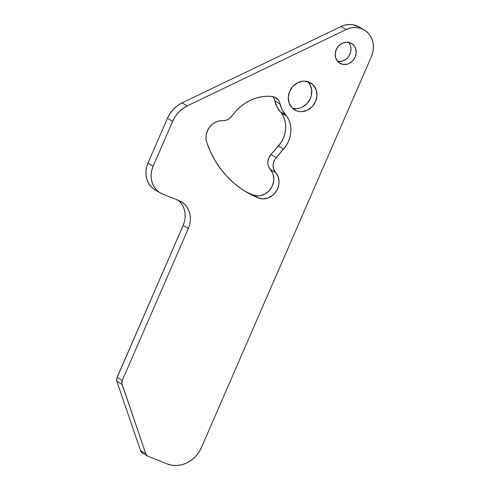 <?xml version="1.0" encoding="UTF-8"?>
<svg xmlns="http://www.w3.org/2000/svg" width="490" height="490" viewBox="0 0 490 490"><rect width="100%" height="100%" fill="white"/><g stroke="black" fill="none" stroke-linecap="round" stroke-linejoin="round"><path stroke-width="0.73" d="M244.92 191.18A110.985 98.178 119.8 0 0 253.238 195.02L258.457 198.009L253.238 195.02L257.93 195.92L260.374 195.706L265.127 193.979L269.224 190.714L272.195 186.286L273.696 181.202L273.83 178.599L272.863 173.65L270.345 169.503L275.564 172.492A15.692 13.885 -60.2 0 1 276.091 191.602A15.692 13.885 -60.2 0 1 258.457 198.009A110.985 98.178 -60.2 0 1 247.499 192.717A110.985 98.178 -60.2 0 1 206.792 142.443A15.692 13.885 -60.2 0 1 222.57 120.681A11.209 9.916 -60.2 0 0 232.07 115.805A44.841 39.666 -60.2 0 1 272.152 96.469A11.209 9.916 -60.2 0 1 274.498 97.057A11.209 9.916 119.8 0 0 272.152 96.469L266.627 96.267L261.054 96.873L255.529 98.27L250.151 100.438L245.031 103.335L240.247 106.912L235.904 111.089L230.135 117.931L227.795 119.517L225.222 120.454L218.883 120.987L215.294 122.286L212.035 124.478L209.328 127.431L207.35 130.946L206.223 134.787L206.033 138.707L206.792 142.443L210.522 151.79L215.141 160.61L220.604 168.805L226.852 176.308L233.834 183.04L241.478 188.938L249.71 193.942L258.457 198.009L263.148 198.903L268.018 198.04L272.507 195.504L274.443 193.697L277.414 189.269L278.914 184.191L279.049 181.588L278.081 176.633L273.634 169.179L273.077 165.21L273.346 163.152L274.921 159.256L286.362 145.395L288.518 141.328L290.007 136.992L290.791 132.533L290.846 128.074L290.16 123.756L288.769 119.713L286.705 116.063A11.209 9.916 119.8 0 0 285.75 114.905L282.16 109.925L279.331 101.7L278.112 99.733L274.498 97.057A11.209 9.916 -60.2 0 1 275.607 97.59A11.209 9.916 -60.2 0 1 280.066 103.96L274.847 100.971A11.209 9.916 119.8 0 0 272.734 96.555M350.424 45.613L350.907 47.677L350.668 52.032L348.886 56.142L347.49 57.9L345.824 59.37L341.953 61.226L337.653 61.403A11.491 10.168 119.8 0 0 349.321 55.431A11.491 10.168 119.8 0 0 348.562 42.348M341.144 63.89L338.964 62.64L343.08 64.423L347.171 64.215L349.174 63.48L352.708 60.883L355.177 57.146L356.205 52.834L355.642 48.602L353.566 45.092L350.295 42.844A11.491 10.168 -60.2 0 1 351.428 43.396A11.491 10.168 -60.2 0 1 354.876 57.789A11.491 10.168 -60.2 0 1 341.144 63.89A11.491 10.168 -60.2 0 1 340.011 63.339A11.491 10.168 -60.2 0 1 336.557 48.945A11.491 10.168 -60.2 0 1 350.295 42.844L346.326 42.201L342.265 43.255L338.731 45.852L336.256 49.588L335.227 53.9L335.797 58.132L337.873 61.642L341.144 63.89M299.402 108.223L296.591 108.658L292.42 108.198A15.692 13.885 119.8 0 0 309.472 100.303A15.692 13.885 119.8 0 0 307.64 81.603M296.389 110.765L293.412 109.056L296.389 110.765L299.029 111.493L301.809 111.647L307.359 110.201L312.185 106.661L315.56 101.553L316.969 95.66L316.191 89.884L313.355 85.095L308.884 82.026A15.692 13.885 -60.2 0 1 310.433 82.773A15.692 13.885 -60.2 0 1 315.15 102.435A15.692 13.885 -60.2 0 1 296.389 110.765A15.692 13.885 -60.2 0 1 294.839 110.017A15.692 13.885 -60.2 0 1 290.129 90.356A15.692 13.885 -60.2 0 1 308.884 82.026L303.463 81.144L297.92 82.583L293.094 86.124L289.719 91.232L288.31 97.124L289.082 102.906L291.924 107.696L296.389 110.765M364.052 29.817L358.833 26.828A22.424 19.833 119.8 0 0 356.622 25.762L361.841 28.745A22.424 19.833 -60.2 0 1 364.052 29.817A22.424 19.833 -60.2 0 1 371.371 56.644L201.433 447.48L198.811 452.313L195.406 456.6L191.345 460.184L186.782 462.928L181.9 464.722L176.878 465.5L171.917 465.231L167.2 463.926L148.347 456.398L146.749 455.302L145.738 453.587L121.875 383.431L122.341 380.271L188.356 228.432L189.746 224.285L190.371 220.016L190.206 215.79L189.263 211.76L187.578 208.091L185.208 204.918L182.256 202.364L178.826 200.532L162.674 194.083L159.244 192.252L156.292 189.697L153.921 186.531L152.237 182.856L151.294 178.832L151.134 174.599L151.753 170.33L153.143 166.184L172.651 121.318L175.273 116.485L178.679 112.198L182.739 108.615L187.296 105.871L346.173 29.547L350.08 28.108L354.099 27.489L358.068 27.703L361.841 28.745L365.271 30.576L368.223 33.13L370.593 36.303L372.277 39.972L373.221 44.002L373.38 48.228L372.761 52.497L371.371 56.644L201.433 447.48A28.028 24.794 -60.2 0 1 167.2 463.926L148.347 456.398A5.604 4.961 -60.2 0 1 147.796 456.129A5.604 4.961 -60.2 0 1 145.738 453.587L140.52 450.604L116.896 381.453L116.773 378.317L183.138 225.449L184.528 221.302M154.025 189.263L151.073 186.714L148.703 183.542L147.018 179.873L146.075 175.843L145.916 171.61L146.535 167.341L147.925 163.195L167.433 118.329L170.054 113.502L173.46 109.209L177.521 105.626L182.078 102.882L340.954 26.558L344.862 25.125L348.88 24.5L352.849 24.714L358.907 26.87M143.129 453.409L141.53 452.313L140.52 450.604A5.604 4.961 119.8 0 0 142.578 453.14L147.796 456.129M185.153 217.033L184.987 212.801L184.044 208.771L182.36 205.102L179.989 201.929M349.56 43.733L348.347 42.109M302.14 107.218L306.967 103.672L310.342 98.57L311.309 95.666L311.634 89.713L309.79 84.323L308.137 82.106M253.238 195.02A15.692 13.885 119.8 0 0 270.872 188.613A15.692 13.885 119.8 0 0 270.345 169.503L275.564 172.492A11.209 9.916 -60.2 0 1 276.176 157.56L270.958 154.571L276.176 157.56L283.612 149.07L278.394 146.087A26.344 23.306 119.8 0 0 281.487 113.074L286.705 116.063A26.344 23.306 -60.2 0 1 283.612 149.07L278.394 146.087L270.958 154.571A11.209 9.916 119.8 0 0 270.345 169.503L268.416 166.19L267.957 164.254L267.858 162.221L268.747 158.16L270.958 154.571L281.144 142.406L283.3 138.339L284.788 134.009L285.572 129.544L285.627 125.085L284.941 120.767L283.551 116.724L281.487 113.074A11.209 9.916 119.8 0 0 280.531 111.922L276.942 106.936L274.847 100.971A25.223 22.313 119.8 0 0 280.531 111.922L285.75 114.905A25.223 22.313 -60.2 0 1 280.066 103.96L274.847 100.971M274.112 98.711L272.893 96.744M346.173 29.547A22.424 19.833 -60.2 0 1 361.841 28.745L356.622 25.762A22.424 19.833 119.8 0 0 340.954 26.558L346.173 29.547L187.296 105.871L182.078 102.882A28.028 24.794 119.8 0 0 167.433 118.329L172.651 121.318L153.143 166.184L147.925 163.195A22.424 19.833 119.8 0 0 155.244 190.028L160.463 193.017A22.424 19.833 -60.2 0 1 153.143 166.184L147.925 163.195L167.433 118.329L172.651 121.318A28.028 24.794 -60.2 0 1 187.296 105.871L182.078 102.882L340.954 26.558L346.173 29.547M145.738 453.587L140.52 450.604L116.896 381.453L122.114 384.436L145.738 453.587M116.896 381.453L122.114 384.436A5.604 4.961 -60.2 0 1 122.341 380.271L117.122 377.282A5.604 4.961 119.8 0 0 116.896 381.453M122.341 380.271L117.122 377.282L183.138 225.449L188.356 228.432L122.341 380.271M160.463 193.017A22.424 19.833 -60.2 0 0 162.674 194.083L178.826 200.532A22.424 19.833 -60.2 0 1 181.037 201.604A22.424 19.833 -60.2 0 1 188.356 228.432L183.138 225.449A22.424 19.833 119.8 0 0 178.28 200.318M285.75 114.905A11.209 9.916 -60.2 0 1 286.705 116.063L281.487 113.074A11.209 9.916 119.8 0 0 280.531 111.922L285.75 114.905"/></g></svg>
